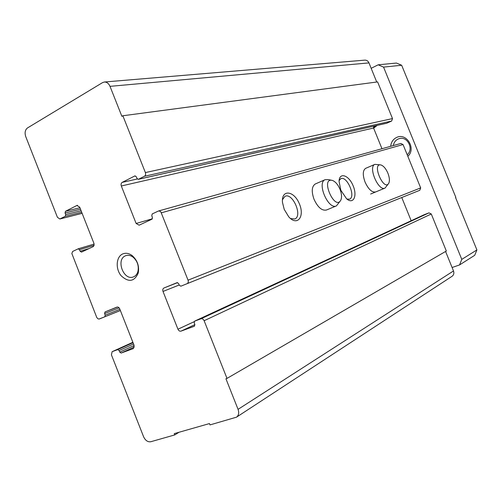 <?xml version="1.0" encoding="UTF-8"?>
<svg xmlns="http://www.w3.org/2000/svg" width="502" height="502" viewBox="0 0 502 502"><rect width="100%" height="100%" fill="white"/><g stroke="black" fill="none" stroke-linecap="round" stroke-linejoin="round"><path stroke-width="0.75" d="M445.581 251.471L453.501 270.961C454.254 273.201 453.783 274.97 452.089 276.276L236.511 417.168L209.999 424.905L209.472 423.575L174.25 433.621L174.759 434.92L179.063 432.247M177.087 282.657L163.959 287.991C162.817 288.644 162.497 289.798 163.012 291.449L177.946 329.218C178.706 330.78 179.729 331.42 181.021 331.132L194.425 326.218L194.858 324.524L194.192 322.842L194.632 321.142L200.957 318.801C202.293 318.494 203.354 319.134 204.132 320.728L226.998 378.408L225.925 378.746L238.061 409.35C239.228 412.826 238.714 415.43 236.511 417.168M174.759 434.92L150.757 441.741C147.757 442.162 145.367 440.499 143.585 436.746L111.419 354.82L112.147 351.676L117.706 349.612L119.118 350.54L119.74 352.122L121.151 353.05L133.337 348.589L134.097 345.382L119.746 308.925C119.03 307.431 118.083 306.829 116.903 307.117L105 311.955L104.592 313.581L105.213 315.162L104.805 316.787L98.982 319.059L97.852 318.732L96.754 317.446L71.836 253.485L72.664 251.446L78.212 248.816L79.485 249.695L80.107 251.264L81.481 252.111L93.303 246.57L94.094 245.34L93.912 243.294L79.674 207.106L76.894 205.481L65.448 211.311L65.072 213.011L65.687 214.574L65.31 216.268L59.826 218.997L57.41 217.278L25.753 136.644C24.529 132.748 25.113 129.849 27.491 127.947L102.571 82.604L104.372 82.014C106.826 81.983 108.702 83.432 110.007 86.35L121.879 116.313L122.858 115.761L377.598 81.901L392.508 118.585L391.654 121.026L386.703 123.216M104.372 82.014L364.822 60.133C366.705 60.089 368.085 61.012 368.964 62.901L376.726 82.014M122.858 115.761L145.385 172.575C145.906 174.257 145.599 175.487 144.45 176.265L138.307 179.339L136.99 178.436L136.331 176.773L134.825 175.945L122.193 182.383L137.328 178.976M177.099 282.657L178.643 283.586L179.302 285.262L180.858 286.19L187.045 283.699C188.237 283.034 188.57 281.854 188.049 280.166L160.922 212.051L159.918 211.154L158.532 210.984L152.231 213.927L151.761 215.728L152.426 217.397L151.955 219.198L139.123 225.191L136.13 223.465L121.315 185.991C120.8 184.341 121.095 183.136 122.193 182.383M121.315 185.991L373.582 128.029L373.77 126.153M373.582 128.029L381.972 148.718M400.784 143.49L403.056 144.538L420.676 187.905L419.797 190.283L180.858 286.19L415.047 192.191M284.22 209.39L288.75 216.833C297.479 226.716 305.097 216.381 299.217 203.461C293.752 190.352 281.126 189.248 282.494 202.501L284.22 209.39M340.827 190.239L346.587 198.786C353.477 204.854 357.606 195.824 353 185.476C348.664 175.01 339.352 171.985 339.057 181.272L340.827 190.239M340.168 201.133L336.44 205.876C328.402 210.181 316.586 182.872 325.108 179.685L315.218 184.014C311.729 186.449 311.334 191.551 314.032 199.307C317.822 207.389 321.964 210.959 326.463 210.018M365.726 168.314L365.6 168.371C362.733 170.429 362.551 174.985 365.048 182.044C368.43 189.336 371.976 192.636 375.678 191.946M401.763 197.524L411.176 220.736M424.096 214.749L428.972 212.867L431.281 213.99L446.328 251.031L226.998 378.408M99.409 318.958L120.38 310.537L99.409 318.958M122.689 253.949C116.157 256.735 115.309 268.714 121.07 275.686C128.587 282.632 134.304 281.76 138.226 273.082C139.443 266.154 137.441 260.337 132.214 255.631C128.964 253.234 125.789 252.669 122.689 253.949M346.92 199.062L349.536 199.156C356.169 196.828 346.932 175.336 340.758 178.737L339.101 180.645M290.501 218.527L294.787 218.991C302.944 216.011 292.54 192.147 284.916 196.364L282.444 199.714M125.418 255.825C115.636 259.609 123.687 280.982 133.369 276.922C135.659 276.031 137.197 274.148 137.981 271.287C138.966 265.696 137.347 260.996 133.124 257.193C130.746 255.418 128.38 254.884 126.021 255.593L125.418 255.825M371.16 68.316L378.169 64.808L396.423 63.051L401.65 65.247L455.841 197.336L455.527 197.474L476.9 249.921L461.777 259.383L459.55 264.943L474.723 255.286L476.9 249.921M378.169 64.808L383.559 67.105L401.65 65.247M383.559 67.105L461.777 259.383M459.55 264.943L452.095 267.503M377.165 125.387L373.657 128.211M407.831 156.291C416.472 148.912 406.582 132.346 396.63 137.448C393.129 139.173 391.146 142.122 390.681 146.295M407.204 154.748C414.1 149.257 407.549 135.929 399.297 138.621L398.155 139.023C395.52 140.296 393.907 142.474 393.33 145.555M373.438 127.439L375.239 125.826M387.921 173.234C389.533 177.457 389.828 180.77 388.812 183.174C383.911 192.153 371.254 162.541 381.037 164.995C383.672 165.986 385.969 168.735 387.921 173.234M388.36 183.851L385.015 188.087C378.439 191.645 367.841 166.852 374.875 164.361L380.416 164.876M340.023 189.329C341.674 193.653 341.969 197.198 340.902 199.972C334.884 211.831 319.824 177.018 332.462 180.444C335.474 181.661 337.99 184.623 340.023 189.329M325.108 179.685L328.364 179.609L331.402 180.231M238.061 409.35L453.501 270.961M110.007 86.35L368.964 62.901M145.385 172.575L392.508 118.585M144.45 176.265L391.654 121.026M138.502 179.27L387.011 123.147M134.825 175.945L135.233 175.857M136.13 223.465L152.376 218.797M161.343 212.823L403.056 144.538M188.049 280.166L420.676 187.905M187.045 283.699L419.797 190.283M163.959 287.991L177.608 282.613M163.012 291.449L179.201 284.998M177.946 329.218L194.148 321.7M181.021 331.132L194.895 324.625M194.694 321.117L424.19 214.705M200.957 318.801L428.972 212.867M204.132 320.728L431.281 213.99M112.241 351.638L132.879 342.289M117.706 349.612L133.024 342.665M119.118 350.54L133.538 343.964M119.74 352.122L134.147 345.514M121.151 353.05L134.335 346.982M105 311.955L117.506 307.017M104.592 313.581L119.074 307.833M105.213 315.162L119.89 309.295M104.805 316.787L120.38 310.531M78.312 248.797L94.125 244.072L78.212 248.816M79.485 249.695L94.1 245.302M80.107 251.264L89.155 248.528M76.894 205.481L77.546 205.324M65.448 211.311L79.925 207.753M65.072 213.011L80.489 209.19M65.687 214.574L81.092 210.721M65.31 216.268L81.657 212.145M60.108 218.897L82.115 213.312M138.307 179.339L386.86 123.197M158.532 210.984L400.998 143.421M194.632 321.142L424.146 214.724M112.147 351.676L132.873 342.282M59.826 218.997L82.127 213.344M133.124 257.193L132.214 255.631M137.981 271.287L138.226 273.082M374.875 164.361L365.6 168.371M385.015 188.087L370.639 194.036M336.44 205.876L326.388 210.049"/></g></svg>
